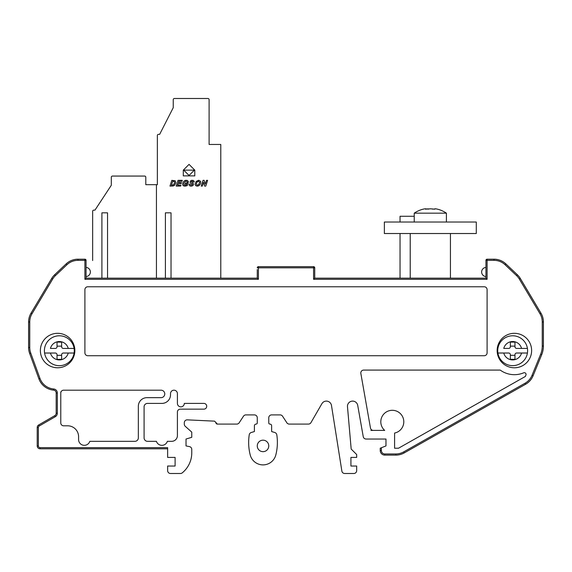 <?xml version="1.0" encoding="UTF-8"?>
<svg xmlns="http://www.w3.org/2000/svg" width="572" height="572" viewBox="0 0 572 572"><rect width="100%" height="100%" fill="white"/><g stroke="black" fill="none" stroke-linecap="round" stroke-linejoin="round"><path stroke-width="0.86" d="M173.959 390.19A3.446 3.446 0 0 0 170.513 393.636L170.513 394.787A8.616 8.616 0 0 1 161.897 403.403L147.533 403.403A3.446 3.446 0 0 0 144.087 406.856L144.087 437.88A3.446 3.446 0 0 0 147.533 441.327L156.413 441.327A5.749 5.749 0 0 0 167.374 441.327L171.664 441.327A5.749 5.749 0 0 0 177.413 435.578L177.413 412.026A2.874 2.874 0 0 1 180.28 409.152L203.839 409.152A2.874 2.874 0 0 0 206.714 406.277A2.874 2.874 0 0 0 203.839 403.403L184.306 403.403A3.446 3.446 0 0 1 180.859 406.856A3.446 3.446 0 0 1 177.413 403.403L177.413 393.636A3.446 3.446 0 0 0 173.959 390.19A3.446 3.446 0 0 0 170.513 393.636L170.513 394.787M487.094 259.195L487.094 260.346L494.022 260.346L487.094 260.346L487.094 279.3L313.578 279.3L314.729 278.156L485.943 278.156L485.943 260.346A1.151 1.151 0 0 1 487.094 259.195L494.022 259.195A17.239 17.239 0 0 1 505.87 263.906L517.367 274.782A17.239 17.239 0 0 1 520.327 278.485L540.969 313.149A17.239 17.239 0 0 1 543.4 321.964L543.4 346.031A22.98 22.98 0 0 1 541.691 354.726L533.104 375.747A17.239 17.239 0 0 1 525.632 384.227L404.282 452.881A17.239 17.239 0 0 1 395.795 455.119L384.82 455.119A4.597 4.597 0 0 1 380.23 450.522L380.23 448.219L385.971 445.924L385.971 439.031L366.066 439.031A2.874 2.874 0 0 1 363.241 436.658L357.722 405.384A5.169 5.169 0 0 0 351.959 401.151A5.169 5.169 0 0 0 347.483 406.728L351.179 449.056L356.671 454.54L356.671 457.414L350.922 457.414L350.922 466.03L356.671 466.03L356.671 470.627A2.874 2.874 0 0 1 353.796 473.502L344.709 473.502A2.874 2.874 0 0 1 341.87 471.078L331.481 405.469A5.169 5.169 0 0 0 321.893 403.696L310.946 422.651A2.874 2.874 0 0 1 308.465 424.088L288.653 424.088L287.223 423.323L282.539 416.194A2.874 2.874 0 0 0 280.137 414.9L271.636 414.9A2.874 2.874 0 0 0 268.761 417.767L268.761 422.944A1.151 1.151 0 0 0 269.912 424.088A1.723 1.723 0 0 1 271.636 425.811L271.636 431.56L274.782 432.503A2.874 2.874 0 0 1 276.798 434.82A50.558 50.558 0 0 1 275.826 454.919A13.213 13.213 0 0 1 250.207 454.919A50.558 50.558 0 0 1 249.235 434.82A2.874 2.874 0 0 1 251.251 432.503L254.397 431.56L254.397 425.811A1.723 1.723 0 0 1 256.12 424.088A1.151 1.151 0 0 0 257.271 422.944L257.271 417.767A2.874 2.874 0 0 0 254.397 414.9L245.896 414.9A2.874 2.874 0 0 0 243.493 416.194L238.824 423.316L237.394 424.088L217.353 424.088A1.437 1.437 0 0 1 215.916 422.594A1.437 1.437 0 0 0 215.866 422.207M203.839 409.152A2.874 2.874 0 0 0 206.714 406.277A2.874 2.874 0 0 0 203.839 403.403L184.306 403.403M370.885 430.409L384.691 430.409A11.49 11.49 0 0 1 392.292 410.303A11.49 11.49 0 0 1 394.587 433.054L394.587 448.219L398.52 448.219L525.361 376.455L525.918 375.103M525.933 375.06A1.723 1.723 0 0 1 525.933 375.068L525.361 376.455L525.933 375.06A1.723 1.723 0 0 0 523.673 372.822A24.131 24.131 0 0 1 500.221 370.084L363.678 370.084A2.874 2.874 0 0 0 360.846 373.452L370.47 428.035A2.874 2.874 0 0 0 373.301 430.409L384.691 430.409M257.271 445.924A5.749 5.749 0 0 0 263.02 451.666A5.749 5.749 0 0 0 268.761 445.924A5.749 5.749 0 0 0 263.02 440.175A5.749 5.749 0 0 0 257.271 445.924M44.58 353.031A14.936 14.936 0 0 0 74.103 353.031A14.936 14.936 0 0 1 44.58 353.031A14.936 14.936 0 0 1 59.338 335.793A14.936 14.936 0 0 1 74.103 348.434A14.936 14.936 0 0 0 44.58 348.434A14.936 14.936 0 0 1 74.103 348.434A14.936 14.936 0 0 1 74.103 353.031L63.363 353.031A1.723 1.723 0 0 0 61.64 354.754L61.64 359.352L57.043 359.352L57.043 354.754A1.723 1.723 0 0 0 55.32 353.031L44.58 353.031A14.936 14.936 0 0 0 74.103 353.031L68.24 353.031A9.195 9.195 0 0 1 50.436 353.031M40.376 350.55A17.239 17.239 0 0 0 57.615 367.782A17.239 17.239 0 0 0 74.853 350.55A17.239 17.239 0 0 0 57.615 333.312A17.239 17.239 0 0 0 40.376 350.55M497.905 353.017A14.936 14.936 0 0 0 527.42 353.017A14.936 14.936 0 0 1 497.905 353.017A14.936 14.936 0 0 1 512.662 335.778A14.936 14.936 0 0 1 527.42 348.419A14.936 14.936 0 0 0 497.905 348.419A14.936 14.936 0 0 1 527.42 348.419A14.936 14.936 0 0 1 527.42 353.017L516.68 353.017A1.723 1.723 0 0 0 514.957 354.74L514.957 359.338L510.367 359.338L510.367 354.74A1.723 1.723 0 0 0 508.637 353.017L497.905 353.017A14.936 14.936 0 0 0 527.42 353.017L521.564 353.017A9.195 9.195 0 0 1 503.76 353.017M497.147 350.55A17.239 17.239 0 0 0 514.385 367.782A17.239 17.239 0 0 0 531.624 350.55A17.239 17.239 0 0 0 514.385 333.312A17.239 17.239 0 0 0 497.147 350.55M237.394 424.088L217.353 424.088L214.55 421.149L187.316 419.855A2.874 2.874 0 0 0 184.306 422.722L184.306 424.174A2.874 2.874 0 0 0 185.264 426.312L191.77 432.132L191.77 437.308L186.029 439.031L186.029 445.924L189.461 446.61A2.874 2.874 0 0 1 191.77 449.428L191.77 452.817A25.854 25.854 0 0 1 182.261 472.858A2.874 2.874 0 0 1 180.445 473.502L170.513 473.502A2.874 2.874 0 0 1 167.639 470.627L167.639 466.03L175.111 466.03L175.111 457.414L167.639 457.414L167.639 447.647L40.09 447.647A1.723 1.723 0 0 1 38.367 445.924L38.367 427.47A1.723 1.723 0 0 1 39.232 425.983L55.32 416.695A4.018 4.018 0 0 0 57.329 413.206L57.329 392.985A4.018 4.018 0 0 0 53.668 388.981A16.087 16.087 0 0 1 39.983 378.457L30.716 353.01A16.087 16.087 0 0 1 29.751 347.511L29.751 321.964A16.087 16.087 0 0 1 32.018 313.735L52.66 279.072A16.087 16.087 0 0 1 55.427 275.618L66.924 264.743A16.087 16.087 0 0 1 77.978 260.346L84.906 260.346L84.906 259.195A1.151 1.151 0 0 1 86.057 260.346L86.057 278.156L84.906 279.3L84.906 259.195A1.151 1.151 0 0 1 86.057 260.346L84.906 260.346M485.943 267.417A4.59 4.59 0 0 0 481.638 271.993A4.59 4.59 0 0 0 485.943 276.576M86.057 276.576A4.59 4.59 0 0 0 90.362 271.993A4.59 4.59 0 0 0 86.057 267.417M161.032 397.662A3.732 3.732 0 0 0 164.772 393.929A3.732 3.732 0 0 0 161.032 390.19L63.649 390.19A2.874 2.874 0 0 0 60.775 393.064L60.775 422.944A2.874 2.874 0 0 0 63.649 425.811L67.668 425.811A10.918 10.918 0 0 1 78.586 436.729L78.586 439.603A5.749 5.749 0 0 0 89.811 441.327L134.892 441.327A3.446 3.446 0 0 0 138.338 437.88L138.338 406.277A8.616 8.616 0 0 1 146.961 397.662L161.032 397.662A3.732 3.732 0 0 0 164.772 393.929A3.732 3.732 0 0 0 161.032 390.19M167.639 448.798L40.09 448.798A2.874 2.874 0 0 1 37.216 445.924L37.216 427.47A2.874 2.874 0 0 1 38.653 424.982L54.74 415.694A2.874 2.874 0 0 0 56.178 413.206L56.178 392.985A2.874 2.874 0 0 0 53.561 390.125A2.874 2.874 0 0 1 56.178 392.985A2.874 2.874 0 0 0 53.561 390.125A17.239 17.239 0 0 1 38.903 378.85L29.637 353.403A17.239 17.239 0 0 1 28.6 347.511L28.6 321.964A17.239 17.239 0 0 1 31.031 313.149L51.673 278.485A17.239 17.239 0 0 1 54.633 274.782L66.13 263.906A17.239 17.239 0 0 1 77.978 259.195L84.906 259.195M525.361 376.455L398.52 448.219M60.775 391.913L60.775 393.064A2.874 2.874 0 0 1 63.649 390.19M313.578 279.3L313.578 267.81L258.422 267.81L258.422 279.3L257.271 278.156L257.271 269.534M487.094 279.3L485.943 278.156M175.111 466.03L175.111 457.414M180.445 473.502L170.513 473.502M191.77 449.428L191.77 452.817M186.029 439.031L186.029 445.924L189.461 446.61M243.493 416.194L238.824 423.316M257.271 417.767A2.874 2.874 0 0 0 254.397 414.9M256.12 424.088A1.151 1.151 0 0 0 257.271 422.944M251.251 432.503L254.397 431.56L254.397 425.811M275.826 454.919A13.213 13.213 0 0 1 250.207 454.919M271.636 425.811L271.636 431.56L274.782 432.503M268.761 422.944A1.151 1.151 0 0 0 269.912 424.088M271.636 414.9A2.874 2.874 0 0 0 268.761 417.767M282.539 416.194A2.874 2.874 0 0 0 280.137 414.9M308.465 424.088L288.653 424.088M331.481 405.469A5.169 5.169 0 0 0 321.893 403.696L310.946 422.651M353.796 473.502L344.709 473.502M356.671 466.03L356.671 470.627M350.922 457.414L350.922 466.03M357.722 405.384A5.169 5.169 0 0 0 351.959 401.151A5.169 5.169 0 0 0 347.483 406.728L351.179 449.056M385.971 445.924L385.971 439.031L366.066 439.031M63.649 425.811L67.668 425.811M134.892 441.327A3.446 3.446 0 0 0 138.338 437.88L138.338 406.277M171.664 441.327A5.749 5.749 0 0 0 177.413 435.578L177.413 412.026M144.087 437.88A3.446 3.446 0 0 0 147.533 441.327M147.533 403.403A3.446 3.446 0 0 0 144.087 406.856M87.781 286.772A2.874 2.874 0 0 0 84.906 289.647L84.906 352.845A2.874 2.874 0 0 0 87.781 355.72L484.219 355.72A2.874 2.874 0 0 0 487.094 352.845L487.094 289.647A2.874 2.874 0 0 0 484.219 286.772L87.781 286.772M494.022 259.195L494.022 260.346A16.087 16.087 0 0 1 505.076 264.743L516.573 275.618A16.087 16.087 0 0 1 519.34 279.072L539.982 313.735L540.969 313.149A17.239 17.239 0 0 1 543.4 321.964A17.239 17.239 0 0 0 543.371 320.942A17.239 17.239 0 0 1 543.4 321.964L542.249 321.964L542.249 346.031A21.836 21.836 0 0 1 540.626 354.29L532.039 375.311A16.087 16.087 0 0 1 525.067 383.226L403.718 451.88A16.087 16.087 0 0 1 395.795 453.968L384.82 453.968A3.446 3.446 0 0 1 381.374 450.522L381.374 447.762M516.573 275.618L517.367 274.782A17.239 17.239 0 0 1 520.327 278.485L519.34 279.072M404.282 452.881L525.632 384.227L404.282 452.881L403.718 451.88M38.367 445.924L37.216 445.924A2.874 2.874 0 0 0 40.09 448.798A2.874 2.874 0 0 1 37.216 445.924A2.874 2.874 0 0 0 40.09 448.798L40.09 447.647M86.057 278.156L257.271 278.156M257.271 267.81A1.151 1.151 0 0 1 258.422 266.659L258.422 267.81L257.271 267.81A1.151 1.151 0 0 1 258.422 266.659L313.578 266.659A1.151 1.151 0 0 1 314.729 267.81L314.729 278.156M66.924 264.743L66.13 263.906A17.239 17.239 0 0 1 77.978 259.195A17.239 17.239 0 0 0 66.13 263.906A17.239 17.239 0 0 1 77.978 259.195L77.978 260.346M52.66 279.072L51.673 278.485A17.239 17.239 0 0 1 54.633 274.782L55.427 275.618M510.367 346.124L514.957 346.124M521.564 348.419A9.195 9.195 0 0 0 503.76 348.419L508.637 348.419A1.723 1.723 0 0 0 510.367 346.696L510.367 342.099L514.957 342.099L514.957 346.696A1.723 1.723 0 0 0 516.68 348.419L527.42 348.419M514.957 355.312L510.367 355.312M57.043 346.139L61.64 346.139M68.24 348.434A9.195 9.195 0 0 0 50.436 348.434L55.32 348.434A1.723 1.723 0 0 0 57.043 346.711L57.043 342.113L61.64 342.113L61.64 346.711A1.723 1.723 0 0 0 63.363 348.434L74.103 348.434M61.64 355.334L57.043 355.334M200.822 98.498L207.951 98.498A1.151 1.151 0 0 1 209.102 99.65L209.102 144.466L220.785 144.466L220.785 278.156M156.435 278.156L156.435 184.685L157.357 184.685L157.357 135.5A1.151 1.151 0 0 1 158.501 134.349L159.652 134.349L173.244 107.693L173.244 99.65A1.151 1.151 0 0 1 174.396 98.498L177.842 98.498M137.509 176.062L144.659 176.062A1.151 1.151 0 0 1 145.803 177.213L145.803 184.685L156.435 184.685M92.657 228.35L92.657 211.282A1.151 1.151 0 0 1 93.808 210.138L94.959 210.138L111.311 185.257L111.311 177.213A1.151 1.151 0 0 1 112.462 176.062L114.529 176.062M92.657 211.282L92.657 260.525M200.507 183.855L200.679 181.403L198.72 180.244L196.132 181.453L195.095 184.198L195.588 185.564L197.19 186.193L198.906 185.736L200.507 183.855M209.102 99.65L209.102 144.466M174.396 98.498L207.951 98.498M158.501 134.349L159.652 134.349L173.244 107.693L173.244 99.65M157.357 184.685L157.357 135.5M171.028 278.156L171.028 212.834L165.401 212.834L165.401 278.156M169.977 186.093L173.144 186.007L174.632 185.206L175.819 182.725L175.282 180.816L171.815 180.344L169.977 186.093M181.16 183.569L181.467 182.611L178.493 182.611L178.914 181.303L181.989 181.303L182.296 180.344L178.035 180.344L176.197 186.093L180.68 186.093L180.995 185.128L177.649 185.128L178.185 183.569L181.16 183.569M207.607 180.344L206.506 180.344L205.276 184.191L204.147 180.344L203.046 180.344L201.208 186.093L202.309 186.093L203.546 182.232L204.662 186.093L205.77 186.093L207.607 180.344M183.862 183.305L185.399 181.338L186.701 181.31L187.309 182.182L188.424 182.06L188.302 181.517L187.359 180.452L185.585 180.302L183.941 181.145L182.897 182.711L182.632 184.563L183.197 185.707L184.777 186.186L186.579 185.836L187.316 185.485L188.109 183.019L185.535 183.019L185.228 183.984L186.694 183.984L186.422 184.835L185.171 185.192L183.984 184.856L183.862 183.305M190.118 182.654L192.242 184.062L192.356 184.677L190.819 185.164L190.204 184.17L189.075 184.227L189.168 185.249L190.226 186.079L191.784 186.129L193.222 185.264L193.593 183.962L191.212 181.624L192.449 181.21L193.1 182.032L194.244 181.982L194.201 181.496L193.379 180.459L191.641 180.302L190.354 181.074L190.118 182.654M183.297 170.134L183.297 175.876L194.787 175.876L194.787 170.134L189.039 164.386L183.297 170.134M165.401 212.834L171.028 212.834M145.803 177.213L145.803 184.685M112.462 176.062L144.659 176.062M93.808 210.138L94.959 210.138L111.311 185.257L111.311 177.213M107.543 278.156L107.543 212.834L101.909 212.834L101.909 278.156M101.909 212.834L107.543 212.834M194.38 170.134L189.039 175.468L183.705 170.134L194.38 170.134M174.632 182.69L173.573 184.785L171.45 185.164L172.694 181.295L174.267 181.453L174.632 182.69M198.691 184.642L197.068 185.164L196.275 184.184L197.018 182.046L198.513 181.238L199.657 182.268L198.691 184.642M410.217 233.519L410.217 278.156M450.436 233.519L450.436 278.156M400.042 216.28L400.042 222.029L400.042 216.28L414.235 216.28L414.235 213.163L414.235 222.029M400.042 233.519L400.042 278.156L400.042 233.519M384.363 222.029L476.29 222.029L476.29 233.519L384.363 233.519L384.363 222.029L384.363 233.519M414.235 213.163A28.729 28.729 0 0 1 422.279 209.388L423.116 209.18L422.279 209.388A28.729 28.729 0 0 0 414.235 213.163L446.41 213.163L446.41 222.029M428.743 208.909L425.968 208.952L425.968 209.366M436.264 208.909L438.366 209.388A28.729 28.729 0 0 1 446.41 213.163M436.179 208.887L437.537 209.18C435.299 208.666 434.398 208.666 434.842 209.18L430.323 208.787L427.627 209.18M425.761 209.252L425.811 209.18C426.247 208.666 425.353 208.666 423.116 209.18L422.279 209.388M431.903 208.909L433.018 209.18M434.727 208.866L435.206 208.787M539.982 313.735A16.087 16.087 0 0 1 542.249 321.964M258.422 279.3L84.906 279.3M525.632 384.227L525.067 383.226M532.039 375.311L533.104 375.747M541.691 354.726L540.626 354.29M542.249 346.031L543.4 346.031M505.87 263.906L505.076 264.743M487.094 260.346L485.943 260.346M543.4 321.964A17.239 17.239 0 0 0 543.371 320.942M384.82 453.968L384.82 455.119A4.597 4.597 0 0 1 380.23 450.522L381.374 450.522M314.729 267.81L313.578 267.81L313.578 266.659M51.673 278.485A17.239 17.239 0 0 1 54.633 274.782M29.751 321.964L28.6 321.964A17.239 17.239 0 0 1 31.031 313.149L32.018 313.735M30.716 353.01L29.637 353.403A17.239 17.239 0 0 1 28.6 347.511L29.751 347.511M53.668 388.981L53.561 390.125A17.239 17.239 0 0 1 38.903 378.85L39.983 378.457M57.329 392.985L56.178 392.985M56.178 413.206L57.329 413.206M55.32 416.695L54.74 415.694M38.653 424.982L39.232 425.983M38.367 427.47L37.216 427.47M395.795 455.119L395.795 453.968"/></g></svg>
